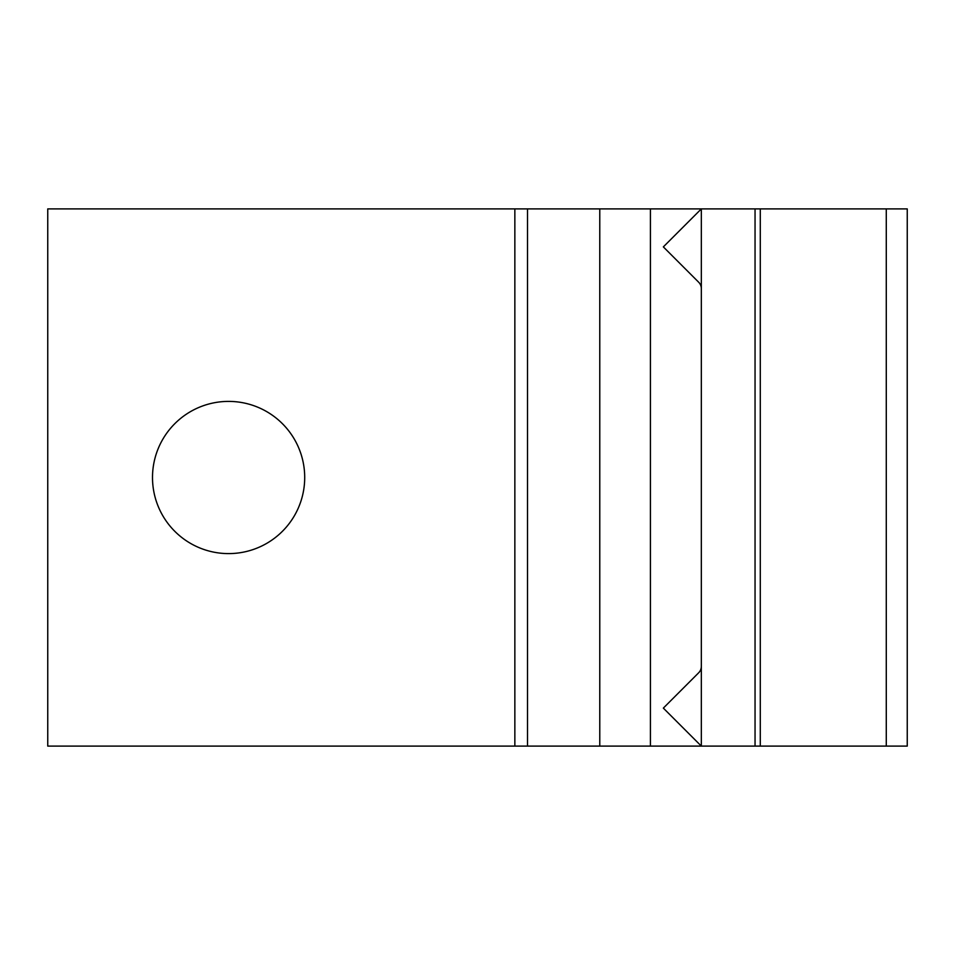 <?xml version="1.0" encoding="UTF-8"?>
<svg xmlns="http://www.w3.org/2000/svg" width="955" height="955" viewBox="0 0 955 955"><rect width="100%" height="100%" fill="white"/><g stroke="black" fill="none" stroke-linecap="round" stroke-linejoin="round"><path stroke-width="1.43" d="M304.705 477.5A76.102 76.102 0 0 0 228.603 401.398A76.102 76.102 0 0 0 152.502 477.5A76.102 76.102 0 0 0 228.603 553.602A76.102 76.102 0 0 0 304.705 477.5M755.047 208.906L701.328 208.906L701.328 746.094L755.047 746.094L755.047 208.906L907.25 208.906L907.25 746.094L886.276 746.094L886.276 208.906M755.047 746.094L886.276 746.094M701.328 288.589A8.953 8.953 0 0 0 698.702 282.25L663.343 246.891L701.328 208.906L47.75 208.906L47.75 746.094L514.852 746.094L514.852 208.906M701.328 666.411A8.953 8.953 0 0 1 698.702 672.75L663.343 708.109L701.328 746.094L514.852 746.094M760.287 746.094L760.287 208.906M650.415 746.094L650.415 208.906M599.776 746.094L599.776 208.906M527.506 746.094L527.506 208.906"/></g></svg>
